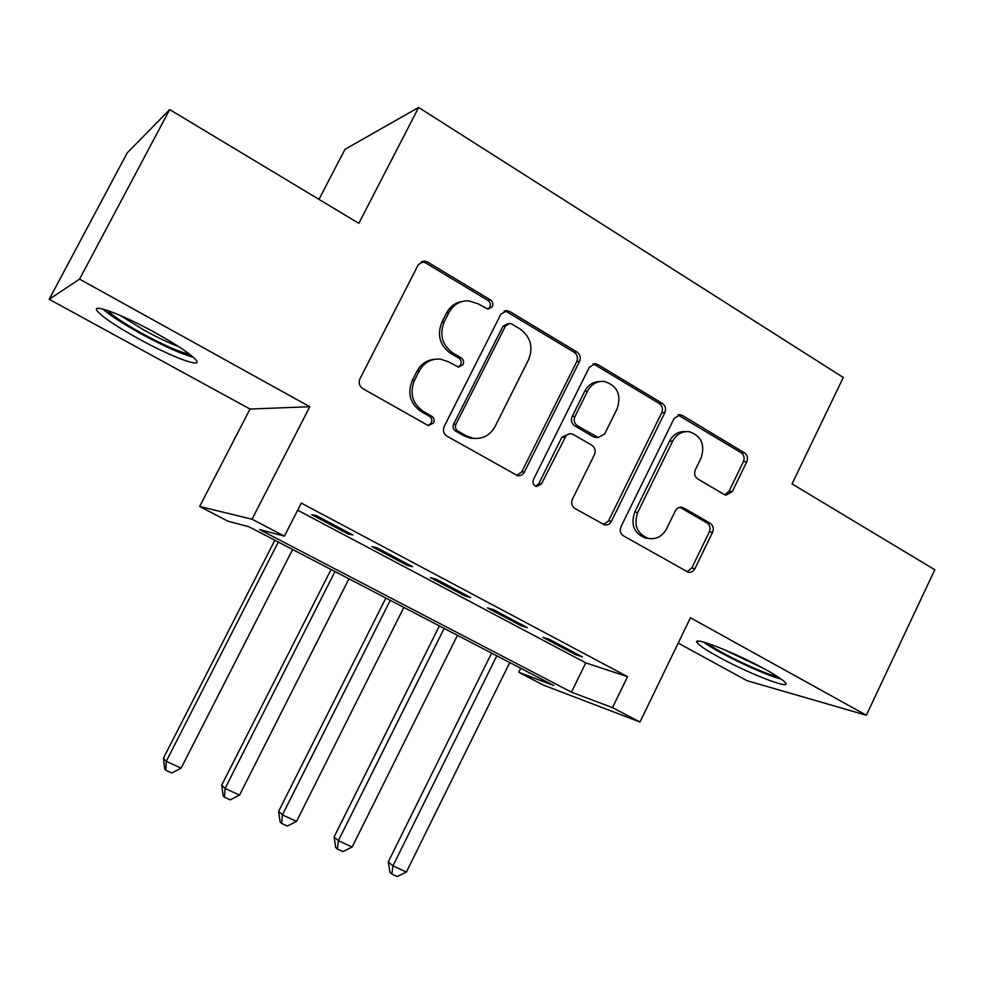 <?xml version="1.0" encoding="UTF-8"?>
<svg xmlns="http://www.w3.org/2000/svg" width="984" height="984" viewBox="0 0 984 984"><rect width="100%" height="100%" fill="white"/><g stroke="black" fill="none" stroke-linecap="round" stroke-linejoin="round"><path stroke-width="1.48" d="M492.32 306.7C493.402 303.921 492.775 301.645 490.438 299.899L427.523 262.015L424.276 261.055L418.286 264.684L359.972 378.779C358.373 382.862 359.332 386.146 362.862 388.643L427.191 424.99L428.68 425.518L433.587 422.936C434.682 420.119 434.042 417.868 431.644 416.171L423.44 411.509C412.431 403.686 409.442 393.305 414.485 380.365L419.295 370.906C424.079 362.481 431.103 358.557 440.365 359.123L448.581 361.841L458.483 367.167L463.058 364.609C464.153 361.817 463.513 359.554 461.152 357.819L453.021 353.072C442.123 345.126 439.184 334.732 444.202 321.866L448.975 312.469C453.403 304.56 459.946 300.686 468.605 300.833L477.99 303.761L488.052 309.222L492.32 306.7M487.818 309.197L489.798 307.168C490.881 304.4 490.253 302.137 487.916 300.391L425.223 262.679L421.213 261.744M428.261 425.42L431.275 422.936C432.37 420.143 431.73 417.892 429.344 416.195L421.164 411.558L423.44 411.509M458.175 367.118L460.647 364.843C461.73 362.063 461.09 359.812 458.728 358.09L450.635 353.354L453.021 353.072M765.54 669.514C735.552 652.736 691.518 635.627 697.102 642.601C699.009 645.307 705.959 649.981 717.951 656.599C746.585 672.539 790.361 689.907 785.724 683.179C784.076 680.645 777.348 676.082 765.54 669.514M156.136 333.219C122.557 314.511 90.097 302.518 97.379 311.141C102.803 317.315 116.481 326.491 138.424 338.68C170.515 356.442 202.778 368.717 196.222 360.292C191.511 354.597 178.153 345.568 156.136 333.219M724.199 494.509L725.983 495.173L732.28 491.656L746.745 461.828C748.172 458.064 747.397 455.063 744.445 452.824L682.466 415.506L680.301 414.744L674.2 418.274L620.978 526.723C619.502 530.585 620.326 533.635 623.45 535.862L688.173 572.184C691.088 572.663 693.339 571.483 694.938 568.641L712.564 532.283C714.003 528.494 713.216 525.505 710.214 523.303L683.597 507.867L680.239 507.154L677.632 508.125L675.639 510.241L666.5 528.925C662.293 536.452 656.266 539.626 648.444 538.445C637.066 533.906 633.487 525.235 637.718 512.443L672.65 441.164C676.475 434.239 681.974 431.09 689.157 431.693C701.334 435.789 705.319 444.571 701.075 458.064L695.331 469.823C693.892 473.636 694.679 476.662 697.717 478.901L724.199 494.509M612.503 707.656L639.994 722.022L543.377 685.073L518.765 672.281L553.795 685.504L248.977 526.76L228.042 521.225L199.654 506.477L252.027 519.208L284.413 536.145L259.591 529.577L571.458 692.158L612.503 707.656L627.558 676.672L301.288 503.095L284.413 536.145M169.678 109.581L79.569 279.124L49.2 299.284L127.17 152.938L169.678 109.581L358.828 223.343L418.631 107.465L843.288 377.499L792.034 483.894L934.8 569.761L866.338 715.245L690.461 617.755L639.994 722.022M49.2 299.284L250.01 409.049L309.775 406.724L79.569 279.124M309.775 406.724L252.027 519.208M579.514 361.448C581.027 357.549 580.166 354.4 576.956 351.989L509.761 311.522L506.92 310.624L500.844 314.228L444.19 426.515C442.628 430.525 443.55 433.735 446.945 436.146L517.473 475.629C520.511 476.035 522.836 474.817 524.435 472L579.514 361.448L576.698 361.694C578.198 357.819 577.35 354.671 574.139 352.272L507.166 311.977L504.189 311.067M597.878 364.584L662.38 403.415C665.467 405.74 666.279 408.815 664.815 412.64L611.408 521.299C609.809 524.14 607.522 525.333 604.533 524.89L574.963 508.47C571.765 506.194 570.917 503.095 572.417 499.196L594.459 454.608C595.96 450.721 595.111 447.622 591.938 445.297L573.278 434.436L570.068 433.624L566.44 435.014L541.421 483.993L536.563 486.539C533.353 485.321 532.332 482.984 533.476 479.503L589.293 367.315L595.406 363.748L597.878 364.584L595 364.818L659.292 403.489L662.38 403.415M678.197 643.093L746.967 680.682L866.338 715.245M352.875 535.001L316.282 515.579L311.78 514.669L348.053 533.918L352.875 535.001M412.554 566.698L376.933 547.781L371.903 546.575L407.216 565.308L412.554 566.698M470.659 597.546L435.986 579.133L430.438 577.645L464.842 595.886L470.659 597.546M527.264 627.607L493.476 609.662L487.461 607.903L520.979 625.689L527.264 627.607M297.66 510.204L585.763 662.896L627.558 676.672M543.033 637.386L575.689 654.717L582.417 656.894L549.49 639.416L543.033 637.386M418.631 107.465L344.978 149.31L318.976 199.371M520.733 668.284L518.765 672.281M250.01 409.049L199.654 506.477M585.763 662.896L571.458 692.158M348.053 533.918L348.631 532.75M407.216 565.308L407.794 564.164M464.842 595.886L465.407 594.754M520.979 625.689L521.532 624.557M575.689 654.717L576.23 653.61M462.222 301.485C455.297 302.642 450.094 306.454 446.601 312.924L448.975 312.469M450.635 353.354C439.786 345.446 436.847 335.089 441.841 322.285L446.601 312.924M434.694 359.295C426.872 359.984 420.98 363.932 417.031 371.128L419.295 370.906M421.164 411.558C410.193 403.772 407.216 393.428 412.247 380.55L417.031 371.128M516.871 475.481L521.815 471.803L576.698 361.694M511.754 324.007L509.823 323.379L505.53 325.913L455.936 424.313C454.854 427.118 455.494 429.356 457.855 431.041L466.379 435.875L472.972 438.237C482.664 439.319 490.02 435.432 495.05 426.564L528.568 359.713C533.463 347.118 530.647 336.885 520.118 329.013L511.754 324.007M507.904 323.687L502.947 326.307L505.53 325.913M474.645 438.458L470.524 438.188L463.956 435.826L455.457 431.017C453.107 429.332 452.468 427.105 453.55 424.313L502.947 326.307M603.573 524.583L608.506 520.917L661.715 412.69C663.179 408.877 662.367 405.814 659.292 403.489M569.539 433.661L561.864 437.24L538.752 483.759L541.421 483.993M535.69 486.256L538.752 483.759M617.214 408.606C621.581 394.535 617.226 385.482 604.188 381.448C596.931 380.993 591.421 384.178 587.62 391.017L574.963 416.49C573.463 420.389 574.312 423.526 577.522 425.875L598.223 437.511L604.693 433.932L617.214 408.606M600.129 381.521C593.377 381.571 588.26 384.769 584.779 391.14L587.62 391.017M596.907 437.486L593.291 436.724L574.717 425.863C571.519 423.526 570.671 420.414 572.171 416.515L584.779 391.14M595 364.818L592.934 364.043M685.676 431.632C678.64 431.177 673.265 434.325 669.551 441.103L672.65 441.164M647.558 538.322L645.418 538.002C634.077 533.476 630.51 524.841 634.729 512.098L669.551 441.103M686.943 571.729L691.764 568.088L709.341 531.877C710.768 528.101 709.993 525.124 707.004 522.934L679.796 507.215M724.876 494.841L728.984 491.397L743.412 461.68C744.826 457.941 744.064 454.94 741.112 452.714L677.964 414.953M274.856 540.241L163.43 758.184L166.259 761.309L181.105 768.16L292.617 549.49M278.312 542.036L166.259 761.309L165.841 770.275L164.709 768.984L163.43 758.184M181.105 768.16L171.769 772.994L165.841 770.275M189.789 354.338C180.06 352.333 164.168 345.372 142.114 333.465C124.513 323.674 112.963 315.999 107.465 310.44M120.023 315.335L144.267 330.243C157.465 337.463 169.027 342.973 178.928 346.762M102.914 309.074C110.331 315.593 123.037 323.834 141.032 333.81C163.861 346.183 181.314 354.006 193.381 357.303M703.572 642.109C716.942 652.38 764.371 675.024 781.259 679.12M777.889 676.82C764.347 674.286 717.557 651.961 707.41 643.241M722.723 648.985L763.609 668.456M331.054 569.502L221.732 785.097L225.078 788.442L239.542 795.121L348.926 578.813M334.978 571.544L225.078 788.442L224.475 797.2L223.134 795.835L221.732 785.097M239.542 795.121L230.256 799.857L224.475 797.2M385.863 598.051L278.607 811.357L282.42 814.887L296.541 821.406L403.846 607.411M390.242 600.326L282.42 814.887L281.645 823.46L280.12 822.009L278.607 811.357M296.541 821.406L287.291 826.043L281.645 823.46M439.368 625.91L334.093 836.966L338.361 840.693L352.137 847.039L457.449 635.32M444.165 628.407L338.361 840.693L337.426 849.069L335.716 847.544L334.093 836.966M352.137 847.039L342.924 851.603L337.426 849.069M491.594 653.105L388.249 861.959L392.948 865.859L406.38 872.058L509.761 662.564M496.797 655.824L392.948 865.859L391.841 874.063L389.959 872.476L388.249 861.959M406.38 872.058L397.216 876.535L391.841 874.063M487.916 300.391L490.438 299.899M429.344 416.195L431.644 416.171M458.728 358.09L461.152 357.819M441.841 322.285L444.202 321.866M412.247 380.55L414.485 380.365M425.223 262.679L427.523 262.015M521.815 471.803L524.435 472M507.166 311.977L509.761 311.522M574.139 352.272L576.956 351.989M453.55 424.313L455.936 424.313M455.457 431.017L457.855 431.041M463.956 435.826L466.379 435.875M661.715 412.69L664.815 412.64M608.506 520.917L611.408 521.299M561.864 437.24L564.631 437.302M572.171 416.515L574.963 416.49M574.717 425.863L577.522 425.875M593.291 436.724L596.156 436.773M634.729 512.098L637.718 512.443M680.461 507.547L683.597 507.867M707.004 522.934L710.214 523.303M709.341 531.877L712.564 532.283M691.764 568.088L694.938 568.641M679.329 415.543L682.466 415.506M741.112 452.714L744.445 452.824M743.412 461.68L746.745 461.828M728.984 491.397L732.28 491.656M697.102 642.601L697.779 641.211M421.988 261.719L424.276 261.055M504.337 311.079L506.92 310.624M470.524 438.188L472.972 438.237M595.357 437.462L598.223 437.511M593.315 363.92L595.406 363.748M645.418 538.002L648.444 538.445M680.891 507.117L681.875 507.215M678.763 414.768L680.301 414.744"/></g></svg>
